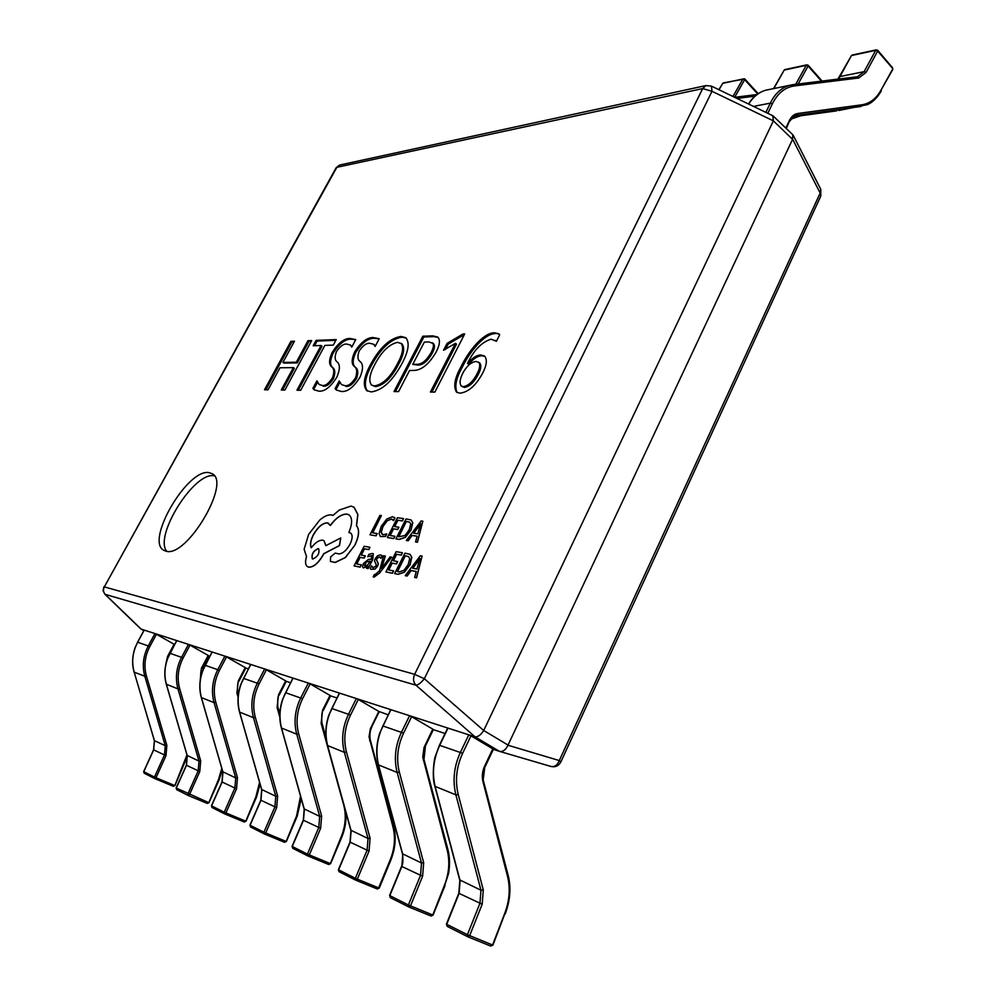 <?xml version="1.0" encoding="UTF-8"?>
<svg xmlns="http://www.w3.org/2000/svg" width="996" height="996" viewBox="0 0 996 996"><rect width="100%" height="100%" fill="white"/><g stroke="black" fill="none" stroke-linecap="round" stroke-linejoin="round"><path stroke-width="1.49" d="M166.046 551.186C186.638 558.109 231.433 482.413 212.185 473.723L208.986 472.639C187.572 468.245 144.93 541.052 163.854 550.327L166.046 551.186M214.327 475.839L213.953 475.789C194.208 471.594 153.708 536.035 166.743 551.298M436.061 352.161C429.027 364.1 421.669 370.188 413.987 370.437L409.58 370.462L398.587 391.602L394.018 391.54L422.827 336.225L432.675 335.851L437.568 336.997C440.444 339.624 439.946 344.678 436.061 352.161M494.203 332.764L498.759 333.785L499.681 334.83L496.406 341.292L491.04 339.175C481.628 342.151 473.772 350.243 467.473 363.465L467.597 363.465C472.204 357.975 476.561 355.136 480.682 354.974L484.479 355.983C487.442 359.344 486.82 365.084 482.624 373.201C475.964 385.464 468.431 392.125 460.04 393.183L456.554 392.175C453.13 386.585 454.662 378.032 461.16 366.491C468.12 351.825 482.898 333 494.203 332.764L499.27 334.245M464.721 333.921L434.854 392.1L430.409 392.038L455.446 343.334L443.544 350.243L447.092 343.359L462.966 333.996L464.721 333.921M402.197 363.179C392.673 380.858 382.352 390.432 371.259 391.901L366.914 390.706C362.581 385.938 363.727 377.322 370.363 364.86C379.613 347.741 389.797 338.267 400.902 336.436L405.708 337.644C409.842 342.338 408.671 350.853 402.197 363.179M341.317 391.465L336.337 389.984L335.129 388.627L339.213 380.945L341.528 384.618L344.853 385.651C348.264 386.211 351.812 383.572 355.51 377.77C357.452 372.056 357.054 368.308 354.327 366.528C351.351 363.976 351.476 359.083 354.7 351.849C360.863 342.288 366.976 337.507 373.052 337.532L379.215 338.702L375.143 346.409L373.612 344.23L369.678 343.271C366.279 343.072 362.781 345.662 359.17 351.053C357.24 356.331 357.552 359.83 360.104 361.548C363.328 364.163 363.303 369.367 360.017 377.185C353.58 387.369 347.343 392.138 341.317 391.465M318.745 391.142L314.089 389.76L312.881 388.378L316.915 380.87L319.143 384.518L322.218 385.464C325.455 386 328.892 383.435 332.502 377.758C334.457 372.18 334.133 368.52 331.556 366.777C328.767 364.275 328.966 359.494 332.154 352.422C338.192 343.072 344.106 338.416 349.895 338.441L355.759 339.599L351.75 347.118L350.256 344.952L346.583 344.056C343.346 343.844 339.96 346.384 336.436 351.65C334.519 356.805 334.756 360.228 337.158 361.909C340.196 364.461 340.084 369.553 336.822 377.185C330.523 387.133 324.497 391.789 318.745 391.142M316.093 340.358L336.25 339.586L333.286 345.114L324.858 345.388L300.705 390.258L296.957 390.208L321.048 345.512L313.167 345.774L316.093 340.358L317.064 341.055L335.851 340.333M307.988 340.682L311.686 340.532L284.893 390.046L281.27 389.996L293.384 367.624L280.001 367.773L268.011 389.81L264.513 389.76L290.894 341.342L294.467 341.205L282.901 362.432L296.322 362.22L307.988 340.682L311.287 341.267M493.344 749.341L499.382 751.333L475.055 736.841L141.121 629.099L143.835 630.63M208.077 655.642L209.832 656.215M245.128 667.806L248.34 668.864M285.578 681.102L290.521 682.721M330.597 695.88L336.897 697.959M378.816 711.43L358.299 699.466L350.53 715.028C344.666 727.267 343.309 739.592 346.459 752.005L370.076 838.209L369.068 851.032L357.34 879.157L378.642 887.872L390.183 859.934C394.752 848.517 395.636 837.337 392.835 826.406L369.03 736.903L370.338 728.811L378.816 711.43L388.141 714.792M433.335 729.632L445.075 733.492M773.294 120.977L483.707 730.491L508.035 745.083L792.567 139.34L773.357 120.84L712.003 91.296L424.333 678.737C421.084 682.833 418.283 684.987 415.93 685.186L104.916 594.276L140.648 628.812L143.822 630.642M475.055 736.841L415.93 685.186C413.278 682.185 412.842 678.562 414.622 674.329L702.678 88.582L336.847 167.316L104.331 586.881L414.622 674.329L424.333 678.737L483.707 730.491M773.357 120.84L772.796 115.723L711.43 86.104L705.977 85.569L339.611 165.05L336.15 167.726L104.331 586.881C102.949 589.831 103.298 592.396 105.389 594.587L141.121 629.099M508.035 745.083L507.96 745.232C505.769 749.888 502.943 751.93 499.506 751.37L499.382 751.333M773.195 116.009L792.779 134.721L792.567 139.34M711.43 86.104L712.003 91.296L702.678 88.582L705.977 85.569M483.633 730.641C480.769 734.973 477.943 737.04 475.142 736.866M499.506 751.37L550.937 766.447L499.706 751.432M793.177 135.244L820.754 189.277L820.169 193.062L792.629 139.228M507.96 745.232L559.291 760.558C557.449 765.189 554.672 767.144 550.962 766.459C555.32 767.443 558.607 765.961 560.81 762.052L559.291 760.558L820.169 193.062L820.816 195.988L820.754 189.277M467.597 363.465L468.68 364.262L467.473 363.465M468.68 364.262C473.287 358.772 477.644 355.945 481.765 355.784L480.682 354.974M481.765 355.784L484.965 356.431M457.139 392.536C454.4 386.635 456.093 378.219 462.231 367.287L461.16 366.491M462.231 367.287C469.191 352.634 483.969 333.809 495.286 333.585M461.322 386.087L464.41 387.456C469.589 386.56 474.133 382.352 478.043 374.845C481.031 369.292 481.578 365.32 479.699 362.918L476.1 361.436C471.27 362.083 466.912 365.868 463.016 372.778C459.841 378.878 459.281 383.323 461.322 386.087L463.314 386.66C468.494 385.751 473.038 381.543 476.947 374.035C479.935 368.483 480.495 364.511 478.615 362.108M478.043 374.845L476.947 374.035M464.41 387.456L463.314 386.66M431.878 392.063L456.517 344.13L455.446 343.334M445.386 349.521L448.15 344.143L447.092 343.359M448.15 344.143L464.024 334.793L462.966 333.996M395.449 391.565L423.86 336.997L422.827 336.225M423.86 336.997L433.721 336.623L432.675 335.851M433.721 336.623L438.053 337.407M412.755 364.362L417.859 365.071C422.889 365.134 427.658 361.224 432.189 353.331C434.754 348.513 435.14 345.239 433.335 343.495L428.853 341.939L424.333 342.089L412.755 364.362L416.814 364.312C421.831 364.374 426.599 360.452 431.131 352.559C433.708 347.741 434.094 344.454 432.289 342.724M432.189 353.331L431.131 352.559M417.859 365.071L416.814 364.312M367.462 391.03C363.727 385.962 365.034 377.484 371.384 365.594L370.363 364.86M371.384 365.594C380.634 348.476 390.818 339.014 401.923 337.183L400.902 336.436M401.923 337.183L406.181 338.042M371.558 385.103L375.455 386.647C383.796 385.328 391.416 378.044 398.313 364.797C403.766 354.937 405.011 347.99 402.048 343.944L397.566 342.338C389.224 344.218 381.68 351.513 374.944 364.225C369.566 374.098 368.433 381.057 371.558 385.103L374.421 385.9C382.75 384.581 390.37 377.297 397.267 364.05C402.733 354.19 403.978 347.231 401.015 343.197M398.313 364.797L397.267 364.05M375.455 386.647L374.421 385.9M336.835 390.295L335.129 388.627M336.15 389.336L339.736 382.601M341.528 384.618L344.853 385.651M345.873 386.373C349.285 386.921 352.833 384.294 356.531 378.492L355.51 377.77M356.531 378.492C358.473 372.778 358.074 369.03 355.335 367.25C352.372 364.685 352.484 359.793 355.709 352.572L354.7 351.849M355.709 352.572C361.859 342.998 367.985 338.242 374.06 338.267L373.052 337.532M374.06 338.267L379.152 338.802M375.455 345.799L373.612 344.23M314.587 390.059L312.881 388.378M313.889 389.063L317.388 382.526M319.143 384.518L322.218 385.464M323.227 386.162C326.464 386.697 329.9 384.132 333.511 378.468L332.502 377.758M333.511 378.468C335.465 372.89 335.142 369.217 332.564 367.474C329.763 364.972 329.962 360.191 333.15 353.132L332.154 352.422M333.15 353.132C339.175 343.782 345.089 339.126 350.891 339.15L349.895 338.441M350.891 339.15L355.721 339.673M352.086 346.484L350.256 344.952M298.314 390.22L322.019 346.21L321.048 345.512M314.537 345.737L317.064 341.055M282.603 390.009L294.368 368.308L293.384 367.624M265.832 389.785L291.853 342.002L290.894 341.342M291.853 342.002L294.069 341.927M296.322 362.22L297.294 362.893L283.872 363.104L282.901 362.432M297.294 362.893L308.959 341.354M492.597 944.918L504.648 913.606C509.516 900.82 510.475 888.382 507.524 876.306L482.973 781.661C481.728 776.494 482.276 771.327 484.616 766.161L492.796 748.843L470.959 735.857L462.642 753.287C456.367 767.007 454.898 780.74 458.235 794.497L483.284 889.901L482.189 904.181L469.639 935.705L468.058 936.912L467.41 934.709L479.96 903.198L459.106 893.4L446.706 924.288L467.41 934.709L492.323 944.893L490.692 946.063L468.12 936.925M482.189 904.181L479.96 903.198L480.968 890.225L455.894 794.858C452.433 780.627 453.952 766.422 460.451 752.229L468.767 734.811L447.988 728.113L439.771 745.182C433.36 759.089 431.853 773.021 435.277 787.002L460.102 880.663L459.131 893.362M468.767 734.811L470.959 735.857M492.796 748.843L493.356 749.303L485.189 766.609L484.616 766.161M432.812 914.926L444.403 885.357C449.121 873.293 450.043 861.515 447.167 850.049L422.74 757.085L424.022 747.498L432.787 729.147L411.609 716.684L403.579 733.131C397.516 746.066 396.109 759.064 399.346 772.112L423.674 862.685L422.615 876.194L410.489 905.924L408.995 907.057L408.397 904.99L420.536 875.272L401.824 866.483L389.834 895.628L408.397 904.99L432.476 914.876L431.007 916.009L409.07 907.095M422.615 876.194L420.536 875.272L421.495 862.997L397.155 772.46C393.794 758.964 395.25 745.518 401.525 732.147L409.568 715.713L390.93 709.7L382.987 725.823C376.787 738.945 375.343 752.142 378.667 765.414L402.77 854.419L401.836 866.445M409.568 715.713L411.609 716.684M369.068 851.032L367.101 850.161L368.022 838.508L344.379 752.341C341.13 739.505 342.537 726.756 348.6 714.095L356.369 698.545L339.561 693.129L331.88 708.405C325.879 720.83 324.497 733.355 327.721 745.992L351.127 830.764L350.219 842.23L338.615 869.832L355.373 878.273L367.101 850.161L350.231 842.205M356.369 698.545L358.299 699.466M371.508 727.292L379.152 711.841M357.34 879.157L355.871 880.215L355.373 878.273L357.34 879.157M379.028 887.959L377.272 888.967L356.008 880.277M330.386 863.557L341.142 836.939C345.562 826.095 346.409 815.45 343.695 805.017L321.148 723.345L322.604 710.111L330.025 695.42L310.13 683.916L302.61 698.682C296.945 710.297 295.638 722.013 298.688 733.853L321.633 816.073L320.65 828.286L309.308 854.966L307.926 855.987L307.44 854.132L318.795 827.464L303.481 820.268L292.251 846.488L307.44 854.132L329.962 863.457L328.68 864.503L308.063 856.037M320.65 828.286L318.795 827.464L319.691 816.371L296.733 734.177C293.571 721.938 294.928 709.812 300.792 697.798L308.312 683.044L293.073 678.127L285.64 692.631C279.839 704.446 278.507 716.373 281.631 728.412L304.365 809.35L303.494 820.243M308.312 683.044L310.13 683.916M279.814 717.145L277.1 707.471L278.507 694.847L285.69 680.878L266.393 669.785L259.122 683.841C253.631 694.884 252.374 706.064 255.337 717.369L277.623 795.978L276.676 807.619L265.683 833.005L264.488 834.026L263.928 832.22L274.921 806.847L260.964 800.286L250.096 825.248L263.928 832.22L285.715 841.259L284.495 842.267L264.525 834.038L250.556 826.991L250.108 825.198M276.676 807.619L274.921 806.847L275.78 796.265L253.482 717.68C250.419 705.99 251.727 694.436 257.404 683.007L264.675 668.963L250.805 664.481L243.609 678.301C237.994 689.543 236.699 700.923 239.737 712.439L261.811 789.878L260.977 800.274M264.675 668.963L266.393 669.785M238.081 697.113L236.911 692.992L238.281 680.928L245.24 667.594L226.515 656.912L219.469 670.308C214.152 680.853 212.945 691.523 215.821 702.342L237.459 777.639L236.55 788.77L225.905 812.96L224.698 813.919L224.237 812.226L234.882 788.035L222.12 782.034L211.588 805.851L224.237 812.226L245.34 821.003L244.219 821.986L224.698 813.919L212.036 807.519L211.6 805.814M236.55 788.77L234.882 788.035L235.716 777.926L214.065 702.653C211.077 691.461 212.335 680.417 217.838 669.511L224.884 656.127L212.198 652.031L205.226 665.216C199.785 675.948 198.54 686.829 201.491 697.86L222.93 772.074L222.133 782.022M224.884 656.127L226.515 656.912M200.221 680.131L201.429 668.179L208.176 655.43L190.012 645.122L183.177 657.92C178.023 667.992 176.852 678.214 179.654 688.597L200.682 760.844L199.798 771.502L189.477 794.621L188.331 795.543L187.895 793.912L198.216 770.804L186.489 765.289L176.267 788.06L208.351 802.452L207.28 803.399L188.331 795.543L176.715 789.666L176.28 788.023M199.798 771.502L198.216 770.804L199.013 761.118L177.973 688.883C175.072 678.152 176.292 667.581 181.621 657.173L188.456 644.362L176.802 640.615L170.042 653.227C164.776 663.485 163.568 673.906 166.444 684.489L187.273 755.74L186.489 765.277M188.456 644.362L190.012 645.122M165.747 664.506L167.552 656.451L174.101 644.25L156.447 634.278L149.823 646.541C144.831 656.19 143.685 665.988 146.412 675.96L166.855 745.394L166.008 755.628L155.999 777.752L154.99 778.685L144.196 773.232L143.773 771.688L154.48 777.079L164.489 754.956L153.683 749.876L143.785 771.663M166.008 755.628L164.489 754.956L165.261 745.668L144.806 676.247C141.992 665.938 143.175 655.791 148.342 645.819L154.965 633.568L144.233 630.095L137.672 642.183C132.568 652.019 131.397 662.016 134.186 672.188L154.455 740.713L153.695 749.864M154.965 633.568L156.447 634.278M154.903 778.635L154.48 777.079L174.325 785.383L173.304 786.292L144.208 773.232L143.661 771.626L153.571 749.826L154.38 740.476M877.152 50.186L877.663 51.057L866.109 72.397L858.776 77.987L794.285 85.955C784.935 87.349 777.615 93.313 772.336 103.858L767.816 113.32M892.03 67.74L877.663 51.057L875.708 50.323L851.468 55.552L839.977 76.555L864.142 71.637L875.708 50.323L877.09 50.124M807.681 65.176L808.117 66.022L798.107 84.013M744.311 78.858L744.659 79.68L734.637 97.297M381.393 515.579L379.924 515.38L369.977 534.815L376.077 535.823L377.21 533.582L372.579 532.81L381.393 515.579L372.716 532.835M375.953 535.748L377.098 533.507M369.977 534.815L376.077 535.823M393.482 520.559L394.839 517.908L392.486 516.725L386.772 519.028L381.231 526.386L379.09 533.694L380.397 536.533L385.564 536.421L386.822 533.968L383.037 534.765L381.132 532.238L382.862 526.473L387.083 520.759L391.341 519.016L393.607 520.634L394.951 517.982L394.267 517.347M380.447 536.57L385.564 536.421M385.452 536.346L386.697 533.893M382.178 534.466L381.256 532.312L382.987 526.548L387.195 520.833L391.453 519.09L392.611 519.489M393.794 538.587L394.939 536.309L390.021 535.499L393.42 528.826L397.74 529.511L398.898 527.233L394.565 526.56L397.79 520.223L402.459 520.933L403.505 518.567L397.429 517.746L387.369 537.529L393.794 538.587L394.827 536.234M390.171 535.512L393.532 528.901M393.42 528.826L397.74 529.511M397.628 529.436L398.786 527.158M394.715 526.573L397.902 520.298M397.79 520.223L402.459 520.933M402.347 520.858L403.505 518.567M387.369 537.529L393.669 538.512M395.91 538.861L399.172 539.371L405.26 537.267L410.875 530.034L412.643 522.651L411.111 519.974L406.019 518.916L395.91 538.861L399.296 539.446L405.372 537.342L410.987 530.109L412.767 522.726L411.161 520.012M406.393 521.418L398.599 536.807L404.949 535.524L409.194 529.872L410.726 524.02L409.593 522.153L406.393 521.418L398.736 536.832M409.655 522.19L406.517 521.493M417.312 542.197L422.839 521.194L421.146 520.958L406.318 540.479L408.036 540.753L412.008 535.387L417.1 536.159L415.556 541.924L417.424 542.272L422.839 521.194M413.651 533.184L417.772 533.794L420.673 523.659L413.651 533.184M415.556 541.924L417.424 542.272M406.318 540.479L408.161 540.828L412.12 535.475L417.087 536.221M420.461 524.195L413.813 533.209M360.203 567.135L361.361 564.881L356.643 563.948L360.042 557.312L364.187 558.109L365.333 555.855L361.187 555.058L364.411 548.771L368.881 549.593L369.927 547.252L364.113 546.269L354.053 565.915L360.203 567.135L361.237 564.807M356.792 563.973L360.154 557.387M360.042 557.312L364.187 558.109M364.063 558.034L365.221 555.78M361.336 555.083L364.524 548.846M364.411 548.771L368.881 549.593M368.769 549.518L369.927 547.252M354.053 565.915L360.091 567.06M372.429 553.465L368.956 554.299L367.723 556.702L371.67 555.619L371.159 559.242L368.433 559.391L363.378 563.524L362.532 566.674L363.216 567.907L367.624 566.077L366.54 568.293L367.972 568.567L372.653 559.379L373.251 553.764L372.429 553.465M366.217 561.856L364.486 565.33L365.258 566.164L367.4 565.292L370.188 561.146L366.217 561.856L364.947 566.064M366.54 568.293L368.097 568.641L372.765 559.453L373.301 553.801M363.279 567.944L367.499 566.425M367.723 556.702L371.732 555.656M370.139 561.221L366.341 561.931M371.496 565.84L370.176 568.43L370.985 569.314L374.982 569.015L377.496 566.077L378.219 563.611L376.488 559.926L376.849 558.544L379.414 556.901L381.007 558.308L382.24 555.868L380.596 554.897L377.721 555.619L375.243 558.507L374.508 560.835L376.189 564.608L375.878 566.052L373.176 567.67L371.496 565.84L372.554 567.446M371.047 569.351L375.094 569.09L377.609 566.151L378.331 563.686L376.613 560.001L376.974 558.619L378.119 557.312L380.235 557.225M381.007 558.308L382.364 555.942L381.68 555.307M374.372 574.53L373.226 576.784L374.06 577.182L379.389 573.123L391.652 557.175L390.108 556.913L381.53 568.504L385.328 556.129L383.56 555.768L379.563 570.733L374.745 574.879M391.652 557.175L379.501 573.198L373.475 576.97M381.742 568.168L382.028 567.346M381.904 567.272L385.203 556.054M392.461 573.26L393.644 570.932L388.627 569.936L392.088 563.089L396.495 563.935L397.678 561.595L393.271 560.76L396.557 554.262L401.313 555.133L402.384 552.718L396.184 551.672L385.925 571.965L392.461 573.26L393.52 570.857M388.776 569.961L392.212 563.163M392.088 563.089L396.495 563.935M396.383 563.861L397.566 561.52M393.408 560.785L396.669 554.336M396.557 554.262L401.313 555.133M401.201 555.058L402.384 552.718M385.925 571.965L392.349 573.186M394.628 573.621L397.952 574.256L404.152 572.252L409.879 564.881L411.697 557.237L410.016 554.324L404.949 553.141L394.628 573.621L398.076 574.331L404.276 572.327L410.003 564.956L411.821 557.312L410.078 554.361M405.335 555.768L397.367 571.567L399.135 571.903L403.841 570.422L408.173 564.657L409.742 558.619L408.497 556.565L405.335 555.768L397.504 571.604M408.559 556.602L405.447 555.843M416.44 577.767L422.092 556.029L420.362 555.743L405.235 575.638L406.99 575.974L411.037 570.509L416.241 571.467L414.647 577.431L416.565 577.842L422.092 556.029M412.73 568.255L416.913 569.015L419.889 558.532L412.73 568.255M414.647 577.431L416.565 577.842M405.235 575.638L407.115 576.049L411.161 570.584L416.216 571.517M419.677 559.067L412.879 568.28M354.925 544.899C359.083 535.923 359.593 529.523 356.431 525.726L357.776 514.434L353.941 507.151L350.966 506.08L339.275 510.052L333 515.405L331.444 514.907C328.157 514.521 324.273 516.214 319.803 519.987L308.636 534.379L304.129 549.244L306.531 556.677C304.963 561.694 305.286 565.031 307.503 566.674L308.648 567.122C313.503 567.21 318.284 563.176 322.99 555.046L323.7 553.689L339.399 545.534L340.757 537.94L325.829 545.684L323.949 540.666L322.654 540.181C319.094 540.031 315.296 542.559 311.25 547.775C309.818 544.874 310.491 540.567 313.279 534.864C317.861 526.959 322.567 522.937 327.398 522.825L330.261 525.402C336.05 517.721 341.603 513.948 346.894 514.085L348.924 514.82C352.509 517.746 352.497 523.635 348.874 532.486L350.592 532.997C352.833 534.877 352.634 538.612 350.019 544.214C346.558 550.34 342.873 553.589 338.964 553.938L335.154 553.104L330.635 556.901L330.398 561.433L335.117 562.391L345.301 557.499L355.037 544.974C359.195 535.985 359.705 529.598 356.543 525.801L357.888 514.509L353.991 507.188M312.769 559.042C317.811 556.739 319.778 553.315 318.683 548.759L318.21 548.584C313.205 550.863 311.25 554.286 312.321 558.868L312.769 559.042M330.398 561.433L335.229 562.466L345.413 557.573L355.037 544.974M348.874 532.486L350.642 533.034M330.261 525.402L330.373 525.477C336.162 517.783 341.715 514.011 347.006 514.16L348.986 514.857M311.287 547.713C309.955 544.8 310.652 540.529 313.391 534.939C317.973 527.021 322.679 523.012 327.51 522.9L328.755 523.348M325.941 545.621L323.999 540.704M307.552 566.712L308.76 567.197C313.616 567.272 318.396 563.25 323.102 555.121L323.812 553.764L339.512 545.596L340.757 537.94M318.732 548.796L318.322 548.659C313.391 550.863 311.399 554.286 312.383 558.893M336.15 167.726L339.611 165.05M355.335 367.25L354.327 366.528M332.564 367.474L331.556 366.777M483.284 889.901L480.968 890.225L459.928 879.991M458.235 794.497L455.894 794.858L435.128 786.392M462.642 753.287L439.697 745.344M467.859 936.813L447.229 926.392L446.731 924.213M484.853 766.534L482.973 781.661M483.359 780.603L508.172 875.422L507.524 876.306M507.873 875.135L508.172 875.422C511.259 887.486 510.276 900.284 505.246 913.842L504.648 913.606M447.69 728.064L439.473 745.133L435.314 756.35C434.405 757.47 431.442 777.029 435.015 786.778L459.828 880.414L458.807 893.25L446.407 924.114L447.229 926.392L467.933 936.85L490.742 946.076M504.91 913.668L492.933 945.104L490.754 946.088M423.674 862.685L421.495 862.997L402.621 853.846M399.346 772.112L397.155 772.46L378.53 764.903M403.579 733.131L382.912 725.96M408.846 906.983L390.332 897.633L389.859 895.566M423.736 759.176L423.288 760.147M447.578 848.966L447.167 850.049M390.681 709.662L379.625 733.38C376.177 744.473 375.791 755.08 378.443 765.227L402.546 854.195C403.255 860.457 402.919 864.503 401.562 866.346L389.573 895.491L390.332 897.633L408.908 907.02L431.007 916.009L433.086 915.087L445.013 885.593L444.403 885.357M444.726 885.456L448.536 873.542C450.043 864.852 449.819 856.734 447.827 849.202L423.985 759.388L425.454 745.929L433.36 729.595M370.076 838.209L368.022 838.508L350.99 830.278M346.459 752.005L344.379 752.341L327.609 745.556M350.53 715.028L331.817 708.517M355.796 880.165L339.101 871.737L338.64 869.782M370.126 739.916L370.338 740.09C368.819 732.185 371.682 727.366 371.757 727.341L371.159 726.906M393.296 825.41L370.338 740.09L369.641 740.825M390.557 860.058L390.805 860.183C395.524 848.119 396.42 836.59 393.52 825.609L392.835 826.406M339.35 693.092L328.655 715.576C325.331 726.072 324.957 736.156 327.535 745.83L350.928 830.589L349.994 842.118L338.391 869.707L339.113 871.737L355.871 880.215L377.272 888.967L379.264 888.096L390.805 860.183L390.183 859.934M321.633 816.073L319.691 816.371L304.241 808.939M298.688 733.853L296.733 734.177L281.532 728.051M302.61 698.682L285.591 692.73M307.864 855.938L292.737 848.306L292.276 846.438M321.671 722.511L321.148 723.345M292.886 678.089L282.54 699.453C279.328 709.426 278.967 719.037 281.47 728.275L304.191 809.2L303.294 820.169L292.065 846.376L292.737 848.306L307.926 855.987L328.68 864.503L330.585 863.681L341.765 837.188L341.142 836.939M341.553 837.088L341.765 837.188C345.226 828.747 346.571 820.318 345.774 811.902M286.176 841.396L296.559 816.035L300.543 796.178M277.623 795.978L275.78 796.265L261.711 789.517M255.337 717.369L253.482 717.68L239.65 712.128M259.122 683.841L243.559 678.388M264.326 833.938L250.556 826.991L249.934 825.149L260.803 800.211L261.674 789.741L239.6 712.327C237.173 703.475 237.509 694.299 240.621 684.8L250.643 664.457M277.647 706.699L277.1 707.471M245.825 821.152L255.848 796.949L259.57 782.358M237.459 777.639L235.716 777.926L222.843 771.763M215.821 702.342L214.065 702.653L201.416 697.586M219.469 670.308L205.188 665.291M224.635 813.881L212.036 807.519L211.438 805.764L221.971 781.96L222.818 771.95L201.379 697.76C199.013 689.269 199.337 680.492 202.35 671.428L212.061 652.007M237.484 692.27L236.911 692.992M245.8 821.19L244.269 821.999M208.836 802.602L218.535 779.457L221.784 768.414M200.682 760.844L199.013 761.118L187.198 755.466M179.654 688.597L177.973 688.883L166.369 684.252M183.177 657.92L170.005 653.289M188.269 795.505L176.715 789.666L176.143 787.985L186.364 765.227L187.173 755.64L166.332 684.401C164.054 676.296 164.352 667.943 167.216 659.327L176.678 640.59M208.824 802.639L207.317 803.411L188.418 795.58M174.835 785.545L186.962 754.956M166.855 745.394L165.261 745.668L154.355 740.626L134.124 671.989M146.412 675.96L144.806 676.247L134.099 672.113C131.883 664.32 132.169 656.289 134.946 648.035L137.647 642.246M149.823 646.541L137.573 642.171L144.134 630.082M174.81 785.583L173.341 786.305M892.254 69.82L881.149 89.889C876.368 98.542 869.994 103.497 862.013 104.779L797.734 113.494C794.198 114.079 791.459 116.358 789.479 120.329L785.832 128.086M880.862 91.072L881.348 90.785C877.289 97.807 872.62 102.426 867.367 104.642L838.757 110.494M839.491 77.364L838.109 79.107M753.499 106.41L770.282 103.148C774.95 93.686 781.374 87.748 789.542 85.332L857.481 76.729L864.142 71.637L866.109 72.397M862.013 104.779L861.079 106.46L795.953 115.399C795.356 114.552 793.302 116.482 789.778 121.176L789.479 120.329M793.127 116.818L836.864 110.83M769.012 89.528L765.812 90.188C758.902 92.18 753.188 96.811 748.668 104.082M765.874 112.386L770.282 103.148L772.336 103.858M748.469 103.982C752.914 96.911 758.691 92.304 765.812 90.188L793.102 84.623L794.285 85.955M793.102 84.623L857.606 76.704L858.776 77.987M851.007 56.411L837.897 79.132M892.74 69.533L881.149 89.889M796.825 115.225L797.734 113.494M789.33 121.437L786.305 128.546M795.692 84.311L806.274 65.313L784.188 70.081L773.83 88.544M821.439 81.149L808.117 66.022L806.274 65.313L807.632 65.114M800.821 115.76L790.961 119.122M792.455 117.391L797.149 116.271M792.766 117.354L790.998 119.084M734.687 97.322L756.997 94.533L734.687 97.322M754.98 96.176L736.99 98.442M783.777 70.816L773.543 88.607M732.956 96.488L742.916 78.995L722.723 83.353L719.037 89.777M757.732 94.01L744.659 79.68L742.916 78.995L744.249 78.796M722.349 84L718.863 89.69M103.845 586.831L103.111 590.753L104.916 594.276M820.816 195.988L560.81 762.052M495.41 340.371L496.469 341.18M326.065 737.924L321.845 722.66C321.534 714.867 321.982 710.82 323.202 710.534L330.61 695.855M279.826 714.032L277.809 706.824C277.486 699.379 277.921 695.532 279.117 695.27L286.288 681.301M301.24 798.68L297.169 816.284L286.35 841.495L284.532 842.28M284.52 842.267L264.488 834.026M238.305 694.797L237.621 692.369C237.309 685.26 237.733 681.588 238.878 681.339L245.838 668.017M260.081 784.176L256.47 797.198L245.975 821.239L244.219 821.986L224.785 813.956M200.557 678.102C200.632 671.827 201.13 668.652 202.026 668.59L208.774 655.841M222.233 769.933L219.157 779.706L208.973 802.689L207.28 803.399M166.743 660.771L168.287 656.601M187.348 756.338L174.947 785.62L173.316 786.292L154.99 778.685M892.777 69.459L892.615 67.865L877.725 50.298L876.256 49.85L852.016 55.079M784.724 69.633L806.81 64.852L808.192 65.275L822.111 81.062M723.245 82.917L744.747 78.933L758.205 93.686"/></g></svg>
